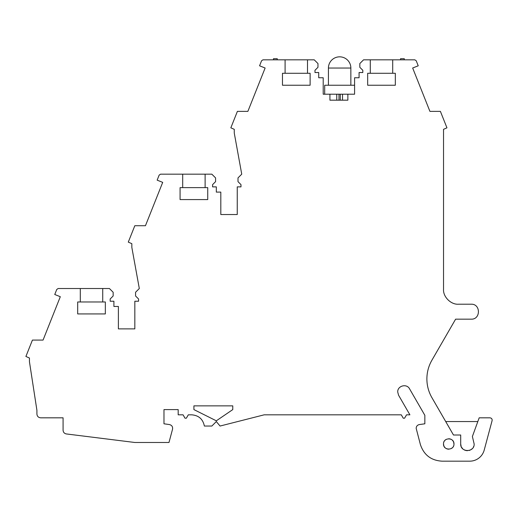<?xml version="1.0" encoding="UTF-8"?>
<svg xmlns="http://www.w3.org/2000/svg" width="518" height="518" viewBox="0 0 518 518"><rect width="100%" height="100%" fill="white"/><g stroke="black" fill="none" stroke-linecap="round" stroke-linejoin="round"><path stroke-width="0.78" d="M80.303 288.52L102.726 288.52L102.726 301.975L80.303 301.975L80.303 288.52L58.145 288.52L56.76 289.465L54.753 294.502L60.308 296.71L43.059 340.08L32.427 340.08L25.9 356.462L29.448 358.029L29.448 361.765L36.92 410.347L36.92 414.083C37.154 416.336 38.403 417.586 40.657 417.819L63.079 417.819L63.079 430.231C63.254 432.297 64.349 433.534 66.356 433.942L134.829 442.482L168.985 442.482L172.533 429.234C172.895 426.761 171.866 425.207 169.444 424.566L163.979 423.795L163.979 409.596L178.179 409.596L178.179 414.827L183.068 414.827L185.01 418.194L186.357 418.194L188.299 414.827L191.751 414.827C198.75 415.417 202.952 419.159 204.37 426.042L211.843 426.042L216.323 421.555L220.059 426.042L264.161 414.827L401.301 414.827L403.244 418.194L404.59 418.194L406.533 414.827L409.9 414.827L398.569 395.208L397.72 392.035C397.364 385.774 406.747 383.255 409.576 388.856L424.844 415.306L424.844 423.795L419.379 424.566C417.391 425.006 416.317 426.236 416.161 428.269L420.389 444.548C423.873 454.966 431.086 460.502 442.048 461.169L469.774 461.169A14.951 14.951 0 0 0 484.207 450.09L492.1 420.642C492.294 418.997 491.569 418.058 489.937 417.819L479.182 417.819L472.384 436.506L474.151 443.978C474.527 452.648 460.314 452.654 460.696 443.978L460.696 435.01L453.477 435.01L445.713 421.555L477.823 421.555L473.743 432.763M453.477 435.01L431.889 397.617C428.58 391.828 426.916 385.599 426.884 378.93C426.916 372.267 428.58 366.038 431.889 360.25L455.613 319.166L471.179 319.166C480.821 319.612 480.821 303.768 471.179 304.215L458.475 304.215C450.951 304.785 442.961 296.801 443.531 289.271L443.531 129.332L446.95 127.823L440.404 111.376L429.921 111.376L412.665 68.013L418.227 65.799L416.219 60.768L414.827 59.823L363.558 59.823L359.822 63.559L359.822 67.295L362.814 70.286L362.814 72.526L359.078 72.526L359.078 77.758L354.59 77.758L354.59 94.205L347.863 94.205L347.863 100.181L329.927 100.181L329.927 94.205L323.2 94.205L323.2 77.758L318.719 77.758L318.719 72.526L314.983 72.526L314.983 70.286L317.968 67.295L317.968 63.559L314.232 59.823L262.963 59.823L261.571 60.768L259.57 65.799L265.125 68.013L247.869 111.376L237.393 111.376L230.84 127.823L234.266 129.332L234.266 133.068L241.738 174.171L238.002 177.907L238.002 181.643L240.987 184.635L240.987 186.875L237.25 186.875L237.25 214.53L220.81 214.53L220.81 192.107L216.323 192.107L216.323 186.875L212.587 186.875L212.587 184.635L215.579 181.643L215.579 177.907L211.843 174.171L160.541 174.171L159.149 175.116L157.148 180.154L162.704 182.362L145.448 225.725L134.816 225.725L128.289 242.113L131.837 243.68L131.837 247.416L139.31 288.52L135.574 292.256L135.574 295.998L138.565 298.983L138.565 301.23L134.829 301.23L134.829 328.878L118.389 328.878L118.389 306.462L113.902 306.462L113.902 301.23L110.166 301.23L110.166 298.983L113.157 295.998L113.157 292.256L109.415 288.52L102.726 288.52M443.505 443.978C443.207 437.231 454.267 437.224 453.969 443.978C454.267 450.725 443.214 450.725 443.505 443.978L443.874 445.901M444.14 446.471L445.04 447.675M446.244 448.575L446.814 448.841M447.364 449.022L448.737 449.21M451.23 448.575L452.434 447.675M453.341 446.471L453.6 445.901M193.907 409.596L216.323 420.81L232.77 409.596L232.77 405.859L193.907 405.859L193.907 409.596M392.709 59.823L392.709 73.278L395.325 73.278L395.325 85.237L367.67 85.237L367.67 73.278L370.286 73.278L370.286 59.823M307.504 59.823L307.504 73.278L310.12 73.278L310.12 85.237L282.472 85.237L282.472 73.278L285.088 73.278L285.088 59.823M205.115 174.171L205.115 187.626L207.731 187.626L207.731 199.585L180.076 199.585L180.076 187.626L182.692 187.626L182.692 174.171M102.726 301.975L105.342 301.975L105.342 313.934L77.687 313.934L77.687 301.975L80.303 301.975M205.115 187.626L182.692 187.626M307.504 73.278L285.088 73.278M273.498 59.823L273.498 58.702L277.24 58.702L277.24 59.823M392.709 73.278L370.286 73.278M400.556 59.823L400.556 58.702L404.293 58.702L404.293 59.823M460.696 443.978L461.169 446.451M461.506 447.183L462.665 448.73M464.219 449.889L464.944 450.233M465.656 450.466L467.424 450.705M469.191 450.466L469.897 450.233M470.629 449.889L472.176 448.73M473.335 447.183L473.679 446.451M453.969 443.978L453.6 442.048M453.341 441.485L452.434 440.274M451.23 439.374L450.666 439.115M450.11 438.927L448.737 438.746M446.244 439.374L445.04 440.274M444.14 441.485L443.874 442.048M329.927 94.205L347.863 94.205M324.695 94.205L324.695 85.237L354.59 85.237L354.59 94.205L354.163 94.205M328.431 68.046L350.854 68.046A11.208 11.208 0 0 0 339.646 56.831A11.208 11.208 0 0 0 328.431 68.046L328.431 85.237M336.752 100.181L336.752 94.205M340.294 100.181L340.294 94.205M350.854 85.237L350.854 68.046M342.534 100.181L342.534 94.205M338.992 100.181L338.992 94.205"/></g></svg>
